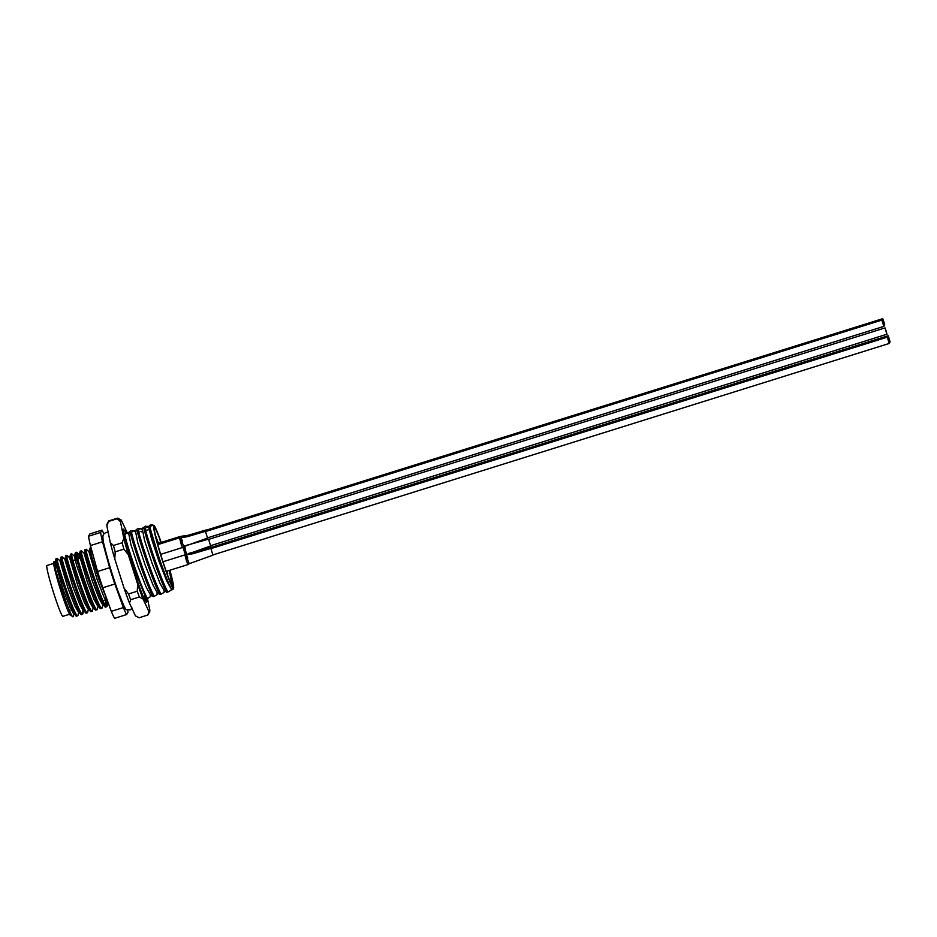 <?xml version="1.0" encoding="UTF-8"?>
<svg xmlns="http://www.w3.org/2000/svg" width="937" height="937" viewBox="0 0 937 937"><rect width="100%" height="100%" fill="white"/><g stroke="black" fill="none" stroke-linecap="round" stroke-linejoin="round"><path stroke-width="1.41" d="M172.338 585.203L172.185 585.566C172.795 584.594 172.057 579.827 169.96 571.254A30.452 2.061 -107.4 0 1 172.806 585.894A30.452 2.061 -107.4 0 1 172.549 585.953A30.452 2.061 -107.4 0 1 161.644 557.538A30.452 2.061 -107.4 0 1 154.418 527.964A30.452 2.061 -107.4 0 1 154.429 527.953A30.452 2.061 -107.4 0 1 159.606 538.623L161.012 542.464M55.33 566.85L55.904 566.674A24.608 1.675 72.6 0 0 55.248 565.515M107.942 602.104L98.83 579.125L92.142 558.136L89.835 548.18L91.041 547.77M60.144 560.97L57.134 558.37C55.541 559.424 75.862 620.681 77.923 615.55L76.096 615.761L73.25 613.126L70.052 607.422L63.294 590.017L55.306 562.481L54.241 561.497L56.243 565.772M76.811 615.902C74.749 621.032 54.428 559.764 56.021 558.721L57.192 558.288M55.178 562.528L56.021 558.721M82.761 614.04L80.922 614.25L78.087 611.615L74.878 605.911L68.132 588.506L60.003 561.017L60.846 557.21L61.959 556.859C60.378 557.913 80.699 619.17 82.761 614.04L82.807 609.987M81.648 614.391C79.586 619.521 59.265 558.253 60.846 557.21M87.586 612.529L85.759 612.739L82.913 610.104L79.715 604.4L72.969 586.995L64.84 559.506L65.684 555.7L66.796 555.348C65.215 556.402 85.525 617.659 87.586 612.529L88.593 608.336M86.473 612.88C84.412 618.01 64.091 556.742 65.684 555.7M92.423 611.018L90.584 611.229L87.75 608.593L84.541 602.889L77.794 585.484L69.666 557.995L70.509 554.189L71.634 553.837C70.041 554.891 90.362 616.148 92.423 611.018L93.431 606.825M91.311 611.369C89.249 616.499 68.928 555.231 70.509 554.189M79.282 558.569L76.459 552.326C74.878 553.38 95.199 614.637 97.261 609.507L95.422 609.718L92.576 607.082L89.378 601.378L76.611 565.327L74.503 556.484L76.049 559.576M96.136 609.858C94.075 614.988 73.754 553.72 75.347 552.678L76.518 552.256M74.503 556.484L75.347 552.678M102.086 607.996L100.247 608.207L97.413 605.571L94.204 599.867L87.457 582.463L79.34 554.973L80.172 551.167L81.296 550.815C79.704 551.87 100.025 613.126 102.086 607.996L103.093 603.803M100.973 608.347C98.912 613.477 78.591 552.209 80.172 551.167M106.923 606.485L105.085 606.696L102.238 604.06L99.041 598.356L92.294 580.952L84.166 553.462L85.009 549.656L86.122 549.305C84.541 550.359 104.862 611.615 106.923 606.485L106.97 602.432M105.799 606.836C103.738 611.966 83.428 550.698 85.009 549.656M77.923 615.55L78.931 611.357M64.969 559.459L62.018 556.777M69.806 557.948L66.855 555.266M74.644 556.437L71.692 553.755M77.068 555.957L78.169 558.909M97.261 609.507L98.256 605.314M84.307 553.416L81.355 550.745M90.549 555.044L89.132 551.905L86.181 549.234M105.424 600.043L106.022 606.157M74.105 612.868L73.203 616.581L70.322 615.258A27.911 1.897 -107.4 0 1 60.331 589.209A27.911 1.897 -107.4 0 1 53.702 562.106A27.911 1.897 -107.4 0 1 53.714 562.095L54.241 561.497M73.203 616.581C71.423 621.137 52.179 562.294 54.041 561.474M167.313 571.031L167.746 573.596A27.911 1.897 72.6 0 0 167.091 571.113M158.388 543.284A27.911 1.897 72.6 0 0 156.596 538.459L155.472 535.402M161.187 542.406A32.982 2.237 72.6 0 0 153.937 525.47A32.982 2.237 72.6 0 0 153.656 525.54A32.982 2.237 72.6 0 0 162.089 559.518A32.982 2.237 72.6 0 0 173.568 588.307A32.982 2.237 72.6 0 0 173.579 588.284A32.982 2.237 72.6 0 0 169.878 570.235M148.725 527.754L148.995 526.219L149.932 526.723C148.479 526.606 148.714 525.95 150.634 524.779L152.708 525.036L149.932 526.723C152.274 539.443 169.62 590.615 172.572 589.701L170.663 587.944L166.891 581.291L158.693 560.537L151.372 538.295L148.854 527.707L145.762 526.079L142.178 528.351L145.176 528.527L147.542 526.383M124.106 535.109L127.081 532.778L125.312 532.474M127.268 548.25L133.979 568.63L146.301 598.755L142.974 595.991M150.131 595.3C152.052 595.452 151.162 596.482 147.46 598.392L146.301 598.755M127.28 532.977A48.209 3.268 72.6 0 0 127.174 532.696L121.283 520.117A48.209 3.268 72.6 0 0 120.967 519.859A48.209 3.268 72.6 0 0 120.404 521.604L123.813 538.388A48.209 3.268 72.6 0 0 128.322 554.739L137.645 584.114A48.209 3.268 72.6 0 0 143.033 598.966L148.936 611.556A48.209 3.268 72.6 0 0 149.651 611.697A48.209 3.268 72.6 0 0 149.674 611.674A48.209 3.268 72.6 0 0 149.815 610.057L147.437 598.403C141.721 589.045 127.971 548.485 124.726 534.922M130.384 533.153L133.897 530.647L130.969 530.705L128.533 532.614L130.384 533.153C133.628 546.716 147.378 587.276 153.118 596.623L150.213 594.339L146.43 587.686L138.231 566.932L130.922 544.69L128.533 532.614M156.959 593.168C158.868 593.32 157.978 594.351 154.277 596.26L153.118 596.623M154.277 596.26C148.538 586.913 134.787 546.353 131.543 532.79M137.2 531.021L140.726 528.515L137.786 528.573L135.35 530.483L137.2 531.021C140.445 544.584 154.195 585.145 159.934 594.491L157.029 592.207L153.246 585.555L145.048 564.8L137.739 542.558L135.35 530.483M163.776 591.036C165.697 591.188 164.795 592.219 161.094 594.128L159.934 594.491M161.094 594.128C155.355 584.782 141.604 544.221 138.36 530.658M139.308 532.626L138.547 530.553M144.017 528.89C147.261 542.453 161.012 583.013 166.751 592.36L163.846 590.076L160.063 583.423L151.876 562.668L144.556 540.426L142.178 528.351M171.096 588.986C172.291 589.291 171.237 590.298 167.91 591.997L166.751 592.36M167.91 591.997C162.171 582.65 148.421 542.09 145.176 528.527M153.937 525.47L152.708 525.036M144.403 597.49L144.029 598.392M103.866 533.821A45.667 3.104 72.6 0 0 102.004 530.108L89.929 533.891L88.535 536.245A45.667 3.104 72.6 0 0 90.432 545.568L97.577 571.488A45.667 3.104 72.6 0 0 102.754 587.78L111.292 611.346A45.667 3.104 72.6 0 0 114.572 618.326L126.647 614.555L128.041 612.189A45.667 3.104 72.6 0 0 127.666 609.94M102.004 530.108L100.61 532.474A45.667 3.104 72.6 0 0 102.508 541.785L109.664 567.705A45.667 3.104 72.6 0 0 114.829 584.009L123.379 607.563A45.667 3.104 72.6 0 0 126.647 614.555M111.292 611.346L123.379 607.563M114.829 584.009L102.754 587.78M97.577 571.488L109.664 567.705M102.508 541.785L90.432 545.568M88.535 536.245L100.61 532.474M70.146 610.865A23.601 1.605 -107.4 0 1 68.366 607.926M169.702 570.293L169.96 571.254M56.724 565.62L55.306 562.481M80.887 558.065L79.469 554.927L76.635 552.303M89.835 548.18L89.003 551.952L97.12 579.441L103.878 596.846L108.622 603.978M107.087 606.075L107.954 602.14M159.606 538.623L160.684 542.558M169.339 570.41L172.103 585.496M166.107 577.133L159.747 560.139L150.763 530.272M145.739 530.658L145.715 529.792L146.535 530.365M140.878 531.338L141.698 531.876M159.782 560.068A30.452 2.061 -107.4 0 1 158.892 557.234M53.655 563.383L46.944 565.491A26.646 1.804 72.6 0 0 46.85 565.561A26.646 1.804 72.6 0 0 53.409 592.231A26.646 1.804 72.6 0 0 62.838 616.335L69.549 614.239M55.658 565.374A26.646 1.804 72.6 0 0 54.194 563.219A26.646 1.804 72.6 0 0 54.147 563.242L54.194 563.219M146.535 598.684L146.711 600.746A38.054 2.588 -107.4 0 1 146.594 602.046A38.054 2.588 -107.4 0 1 146.266 602.128A38.054 2.588 -107.4 0 1 134.143 571.347A38.054 2.588 -107.4 0 1 123.567 531.724L123.45 529.171L126.085 532.497M117.547 518.161L108.844 520.878A50.75 3.443 72.6 0 0 108.844 520.878A50.75 3.443 72.6 0 0 108.68 521.031A50.75 3.443 72.6 0 0 108.657 521.054A50.75 3.443 72.6 0 0 108.54 521.44L117.242 518.723A50.75 3.443 -107.4 0 1 117.371 518.313A50.75 3.443 -107.4 0 1 117.547 518.161A50.75 3.443 -107.4 0 1 117.582 518.149L120.967 519.859M148.034 614.813A50.75 3.443 -107.4 0 1 148.023 614.836A50.75 3.443 -107.4 0 1 147.999 614.871A50.75 3.443 -107.4 0 1 147.835 615.023A50.75 3.443 -107.4 0 1 147.788 615.035L139.098 617.752A50.75 3.443 72.6 0 0 139.133 617.741A50.75 3.443 72.6 0 0 139.168 617.729L147.835 615.023L148.936 611.556M139.098 617.752L135.713 616.042A48.209 3.268 -107.4 0 1 135.396 615.785L129.505 603.205A48.209 3.268 -107.4 0 1 124.117 588.342L114.794 558.967A48.209 3.268 -107.4 0 1 110.285 542.617L106.865 525.833A48.209 3.268 -107.4 0 1 107.005 524.228A48.209 3.268 -107.4 0 1 107.029 524.193M128.545 593.941L137.247 591.224A50.75 3.443 -107.4 0 0 139.344 596.998L130.641 599.715A50.75 3.443 72.6 0 1 128.545 593.941L124.117 588.342M123.895 549.141L115.192 551.858A50.75 3.443 72.6 0 1 113.447 545.498L122.138 542.781A50.75 3.443 -107.4 0 0 123.895 549.141L128.322 554.739M123.813 538.388L122.138 542.781M137.645 584.114L137.247 591.224M139.344 596.998L143.033 598.966M117.242 518.723L120.404 521.604M129.505 603.205L130.641 599.715M114.794 558.967L115.192 551.858M113.447 545.498L110.285 542.617M137.282 616.862L135.396 615.785M106.865 525.833L108.54 521.44M124.398 535.027L123.625 532.216M145.844 601.718L145.118 596.564M888.159 339.967L888.663 341.548L888.147 339.967M888.499 341.209L888.253 340.436L888.499 341.209M888.487 340.623L887.983 339.053L888.487 340.623M888.241 340.412L888.007 339.639L888.241 340.412M888.897 342.204L888.651 341.431L888.897 342.204M888.932 342.134L888.686 341.361L888.932 342.134M887.995 339.182L887.749 338.409L887.995 339.182M887.96 339.241L887.714 338.468L887.96 339.241M888.733 341.419L888.487 340.646L888.733 341.419M888.639 340.963L888.147 339.393L888.639 340.963M887.327 337.168L889.318 343.446L887.339 337.156L210.743 548.684M888.663 341.548L888.417 340.775L888.663 341.548M883.568 321.485L884.071 323.078L883.568 321.485M883.919 322.726L883.673 321.953L883.919 322.726M883.896 322.141L884.153 322.937L883.896 322.141M883.661 321.93L883.415 321.157L883.661 321.93M884.317 323.722L884.071 322.949L884.305 323.722M884.352 323.652L884.106 322.878L884.352 323.652M883.65 321.344L883.404 320.571L883.65 321.344M883.415 320.7L883.169 319.927L883.415 320.7M883.614 321.414L883.368 320.641L883.603 321.414M883.368 320.759L883.134 319.985L883.368 320.759M884.059 322.48L883.568 320.911L884.059 322.48M882.748 318.685L884.727 324.975L882.759 318.674L206.163 530.201M884.071 323.078L883.837 322.293L884.071 323.078M888.99 338.55L889.236 339.346L888.99 338.55M889.272 339.276L888.78 337.707L889.272 339.276M889.318 339.217L889.072 338.433L889.318 339.217M889.494 340.143L889.248 339.37L889.494 340.143M889.728 340.787L889.482 340.014L889.728 340.787M889.763 340.728L889.518 339.955L889.763 340.728M889.529 340.072L889.283 339.299L889.529 340.072M888.826 337.765L888.581 336.992L888.826 337.765M888.791 337.835L888.545 337.062L888.791 337.835M889.564 340.002L889.318 339.229L889.564 340.002M889.471 339.557L888.979 337.988L889.471 339.557M888.159 335.751L890.138 342.04L888.171 335.739L211.575 547.278M882.736 322.89L882.49 322.117L882.736 322.89M883.029 323.616L882.783 322.843L883.029 323.616M883.064 323.558L883.521 325.069L883.064 323.558M882.83 323.347L882.584 322.574L882.83 323.347M882.994 323.687L882.748 322.914L882.994 323.687M883.24 324.483L882.994 323.71L883.24 324.483M883.474 325.127L883.24 324.354L883.474 325.127M883.286 324.413L883.041 323.64L883.286 324.413M882.818 322.761L882.572 321.977L882.818 322.761M882.584 322.105L882.338 321.332L882.584 322.105M882.771 322.82L882.537 322.047L882.771 322.82M882.537 322.176L882.291 321.403L882.537 322.176M883.228 323.897L882.982 323.124L883.228 323.897M882.97 323.101L882.736 322.328L882.97 323.101M881.916 320.091L883.896 326.381L881.916 320.091M883.521 325.069L883.275 324.296L883.521 325.069M885.863 330.726L885.617 329.953L885.863 330.726M886.203 331.967L885.711 330.398L886.203 331.967M886.191 331.382L885.699 329.812L886.191 331.382M886.601 332.963L886.355 332.19L886.601 332.963M886.636 332.893L886.402 332.12L886.636 332.893M885.699 329.941L885.453 329.168L885.699 329.941M885.898 330.656L885.652 329.883L885.898 330.656M885.664 330L885.418 329.227L885.664 330M886.449 332.178L886.203 331.405L886.437 332.178M886.355 331.721L885.852 330.152L886.355 331.721M885.032 327.927L887.011 334.216L885.032 327.927M187.763 558.019C186.088 553.556 186.041 554.107 187.634 559.682L189.239 563.699L187.974 564.578L166.236 571.371M187.927 560.595A2.542 0.691 161.4 0 1 186.557 561.158L187.974 564.578M210.919 548.637L212.886 554.927M186.557 561.158L184.94 554.891L162.979 561.755M211.75 547.22L211.809 548.356M185.467 548.777C183.793 544.315 183.757 544.865 185.35 550.441L186.943 554.458L185.678 555.336L182.914 547.372M208.623 539.396L210.591 545.685M182.34 540.942C180.665 536.479 180.63 537.042 182.223 542.617L183.816 546.622L182.551 547.513L160.66 554.353M182.516 543.519A2.542 0.691 161.4 0 1 181.146 544.092L182.551 547.513M205.496 531.56L207.464 537.861M181.146 544.092L179.529 537.826L157.826 544.608M206.327 530.155L206.398 531.279M180.525 537.721L180.361 536.409L157.533 543.554M185.643 551.354A2.542 0.691 161.4 0 1 184.261 551.916M73.016 560.525L76.729 559.366M79.95 558.358L81.566 557.855M173.579 588.284L173.087 589.232M140.726 528.503L142.037 529.838M133.897 530.647L135.221 531.97M127.081 532.778L128.404 534.102M102.953 600.605L105.331 599.867M82.936 613.63L83.768 609.846M150.482 529.124L145.727 530.611M149.674 611.674L148.023 614.836M107.005 524.228L108.657 521.054M108.212 532.45L105.834 532.45L103.574 534.254C102.391 536.034 102.812 540.59 104.839 547.934C107.954 560.502 112.077 574.205 117.219 589.068C127.291 615.328 125.23 608.64 130.067 609.94L132.328 608.136M889.307 343.446L212.711 554.985M884.727 324.975L883.72 325.28M890.138 342.04L889.143 342.356M883.896 326.381L207.3 537.92M881.928 320.079L205.332 531.619M887.011 334.216L210.415 545.744M885.043 327.915L208.447 539.443M210.755 548.414L192.647 553.802L184.94 554.891M212.875 555.196L189.239 563.699M211.586 547.009L188.501 553.486M208.459 539.173L185.374 545.662M210.579 545.955L186.943 554.458M205.344 531.349L187.224 536.725L179.529 537.826M207.452 538.131L183.816 546.622M206.175 529.944L188.056 535.32L180.361 536.409"/></g></svg>
